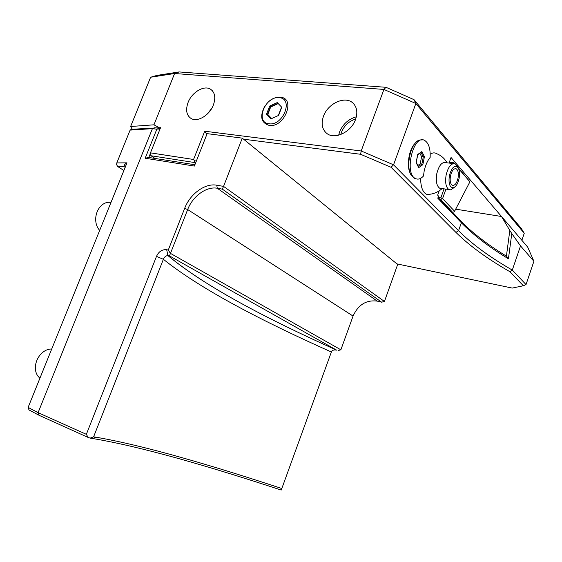 <?xml version="1.0" encoding="UTF-8"?>
<svg xmlns="http://www.w3.org/2000/svg" width="562" height="562" viewBox="0 0 562 562"><rect width="100%" height="100%" fill="white"/><g stroke="black" fill="none" stroke-linecap="round" stroke-linejoin="round"><path stroke-width="0.84" d="M123.893 170.504L117.711 166.535L116.594 164.68L116.805 162.917L130.11 130.124L131.262 129.323L160.563 127.672L150.461 152.857L193.567 159.475L194.649 161.097L194.115 162.467L151.052 155.751L150.019 154.192L150.461 152.857M130.11 130.124L152.407 128.649L154.726 127.743L158.948 128.284L160.008 129.063M132.281 129.253L130.623 126.506L153.953 124.813L158.877 127.462M117.711 166.535L123.949 166.528L124.097 165.34L125.466 163.739L126.352 164.413M116.805 162.917L126.991 162.84L28.114 407.408L28.999 409.944L39.066 415.297L38.083 412.663L152.407 128.649L156.826 129.218L145.172 158.231L194.382 166.071L207.153 133.644L242.278 138.147L223.55 186.387L384.443 301.464L397.671 264.477L396.941 263.887L512.242 288.081L523.355 285.749L509.924 271.72C487.542 258.927 469.537 245.812 455.915 232.38L391.026 167.272L360.621 154.29L243.564 139.193L396.941 263.887M169.464 255.893L336.638 350.14C333.695 349.648 331.938 350.267 331.362 352.002L281.815 488.519C210.476 465.013 143.942 445.476 95.863 437.187L93.615 436.814L163.38 259.3C164.209 257.122 165.678 255.858 167.799 255.492L169.464 255.893L170.469 253.385L168.263 250.083L166.682 249.704C162.088 249.331 158.695 251.558 156.503 256.377L86.351 434.335L38.083 412.663L28.114 407.408M168.263 250.083L184.666 208.333C190.082 193.925 205.109 182.924 216.749 185.207L223.55 186.387L222.362 189.148L381.633 302.187L377.243 301.12C366.298 299.736 358.24 304.723 353.062 316.069L340.867 349.803L170.469 253.385L187.666 209.549C192.654 196.25 206.542 186.113 217.276 188.256L222.362 189.148M196.496 160.697L194.649 161.097M193.567 159.475L204.716 131.22L361.19 150.981L383.93 89.435L415.859 103.499L393.555 164.821L361.19 150.981L360.621 154.29M206.837 134.444L204.716 131.22M195.428 163.409L194.115 162.467M130.623 126.506L150.623 77.233L156.868 75.42L179.102 71.936L386.01 87.307L414.025 99.664L415.859 103.499L524.248 233.286L521.866 240.297L527.718 247.14L533.9 261.274L526.032 284.583L523.355 285.749M449.059 163.057L451.04 157.486L521.866 240.297M439.175 190.862L437.643 195.169L438.529 196.103L437.784 198.203L461.36 222.728C473.394 235.049 489.081 247.076 508.427 258.808L511.785 233.546L520.524 245.91L533.9 261.274M509.924 271.72L512.298 270.083C489.973 257.291 472.059 244.168 458.557 230.722L393.555 164.821L391.026 167.272M410.555 173.904C406.178 166.781 408.764 149.225 415.121 143.345M420.643 178.337C420.706 187.139 422.772 192.506 426.839 194.445L431.335 194.038M447.029 162.804C444.69 158.568 441.268 155.548 436.765 153.728C434.756 152.464 432.571 152.618 430.218 154.192M153.953 124.813L174.599 73.51L383.93 89.435L386.01 87.307M323.473 116.25C320.951 123.738 322.082 129.485 326.88 133.482C334.755 139.924 351.271 132.042 355.528 119.509C357.853 112.569 356.996 107.089 352.95 103.071C345.237 95.449 327.843 103.422 323.473 116.25M188.08 102.467C185.432 110.026 186.465 115.379 191.171 118.54C197.571 122.46 209.584 115.252 213.356 105.045C215.878 97.781 214.993 92.54 210.708 89.323C204.287 84.834 191.916 92.14 188.08 102.467M264.512 106.625C259.602 116.685 261.204 122.959 269.303 125.431C284.66 127.925 296.153 97.837 280.171 97.205C276.363 96.966 272.619 98.385 268.924 101.462M150.623 77.233L174.599 73.51L179.102 71.936M414.025 99.664L521.388 228.601L524.248 233.286M86.351 434.335L88.108 437.426L39.066 415.297M93.615 436.814L90.138 438.121L88.108 437.426M166.682 249.704L167.89 255.499C205.067 286.592 267.273 319.033 336.666 350.147M338.05 350.548L340.867 349.803M381.633 302.187L384.443 301.464M281.815 488.519L281.218 490.064C209.19 466.404 141.898 446.762 93.011 438.578L90.138 438.121M243.564 139.193L242.278 138.147M520.524 245.91L512.298 270.083L526.032 284.583M508.427 258.808L506.355 256.616L509.811 230.462L511.785 233.546M509.811 230.462L501.515 216.503L455.684 209.155M445.94 189.127L442.575 198.618L441.486 198.878L440.924 199.686L460.116 220.402C471.869 232.485 487.085 244.273 505.758 255.759L506.355 256.616M438.065 197.417L452.08 212.029M441.486 198.878L440.847 197.887L438.114 197.466M440.924 199.686L440.123 199.559M452.867 212.155L453.956 211.986L454.595 211.249L469.916 181.807L458.599 168.635M442.575 198.618L454.595 211.249M454.37 163.556L454.145 163.205L453.021 163.563M444.05 188.853L440.847 197.887M453.063 163.451L449.094 162.945M457.911 167.343L469.916 181.807M454.145 163.205L454.012 162.804L449.354 162.214M454.735 163.647L454.012 162.804M150.075 154.276L148.797 157.458L145.172 158.231M158.948 128.284L158.632 128.846L159.545 130.222M156.826 129.218L158.632 128.846M194.902 164.743L148.797 157.458M151.052 155.751L154.964 158.435M356.336 116.819C348.51 119.025 342.925 124.061 339.589 131.922L338.661 135.189M340.804 134.501L341.513 132.14C344.323 125.459 349.051 121.09 355.697 119.032M207.329 114.016L211.867 108.15M269.079 123.788C283.255 126.064 293.877 98.287 279.124 97.69C265.109 95.8 254.663 122.734 269.079 123.788M277.242 102.586L269.669 106.056L266.543 114.156L270.975 118.863L278.597 115.421L281.745 107.237L277.242 102.586L277.326 103.577L270.385 106.759L267.526 114.177L271.481 118.385M281.745 107.237L281.422 107.82M278.597 115.421L270.975 118.863M266.543 114.156L267.526 114.177L271.516 118.371M269.669 106.056L270.68 107.026L267.821 114.437M277.593 103.858L270.68 107.026M422.378 139.91L419.645 140.008C411.047 141.807 405.258 166.219 411.251 175.281L414.257 178.386L416.491 178.948M441.69 188.502L439.667 188.207C436.604 185.931 435.648 181.09 436.793 173.693C438.922 165.383 441.964 161.708 445.912 162.664L453.218 163.591M430.141 157.409C427.338 160.865 425.329 165.53 424.113 171.417L423.474 176.011C420.762 178.941 418.114 179.791 415.522 178.561C403.86 173.721 413.337 133.784 424.605 140.402C428.651 142.931 430.499 148.6 430.141 157.409M454.356 187.35L450.914 189.858L448.912 189.563C445.891 187.279 444.964 182.411 446.137 174.965C448.279 166.598 451.307 162.889 455.213 163.844L457.335 166.296M459.091 178.491C457.861 183.809 455.915 186.914 453.253 187.792C449.642 187.476 448.35 183.409 449.382 175.583C451.813 167.16 454.735 164.561 458.156 167.799C459.597 170.377 459.913 173.939 459.091 178.491M450.478 175.913C449.726 180.662 450.317 183.767 452.234 185.228C454.735 185.853 456.667 183.5 458.03 178.175C458.796 173.419 458.206 170.3 456.253 168.832C453.773 168.221 451.848 170.581 450.478 175.913M422.849 164.68L424.415 156.672L421.865 151.557L417.699 154.494L416.112 162.601L418.711 167.666L422.849 164.68L421.893 164.034L423.291 156.91L421.057 152.457M418.711 167.666L418.613 166.963M417.699 154.494L417.608 154.95M421.865 151.557L421.198 152.358M424.415 156.672L421.598 156.7L419.884 153.285M417.861 165.495L420.207 163.809L421.598 156.7M420.207 163.809L421.893 164.034L418.402 166.549M99.685 230.378C96.755 227.21 95.442 223.016 95.744 217.803C96.088 213.996 97.31 210.631 99.432 207.708C102.79 203.458 106.632 201.709 110.967 202.46M39.93 378.184C35.919 374.833 34.57 369.901 35.891 363.382C37.036 358.928 39.284 355.275 42.642 352.43C45.557 350.077 48.585 348.946 51.718 349.016M125.214 167.35L123.949 166.528M125.586 166.303L124.097 165.34M455.915 232.38L458.557 230.722L461.36 222.728L460.116 220.402M156.503 256.377L163.38 259.3C201.414 289.704 262.939 321.443 331.362 352.002M184.666 208.333L187.666 209.549L353.062 316.069M216.749 185.207L217.276 188.256L377.243 301.12M125.466 163.739L126.099 164.146M167.799 255.492C205.095 286.606 267.245 319.026 336.638 350.14M95.863 437.187L93.011 438.578M354.102 104.286L352.95 103.071M212.345 90.707L210.708 89.323M281.358 107.637L278.443 115.231M426.839 194.445C432.607 194.445 437.707 192.492 442.139 188.572M439.667 188.207L448.912 189.563M453.253 187.792L450.914 189.858M458.156 167.799L456.885 165.474M454.988 168.663L456.253 168.832M414.257 178.386L415.522 178.561M418.662 167.055L416.252 162.369M416.231 162.481L417.756 154.69M417.742 154.796L421.662 152.035"/></g></svg>
